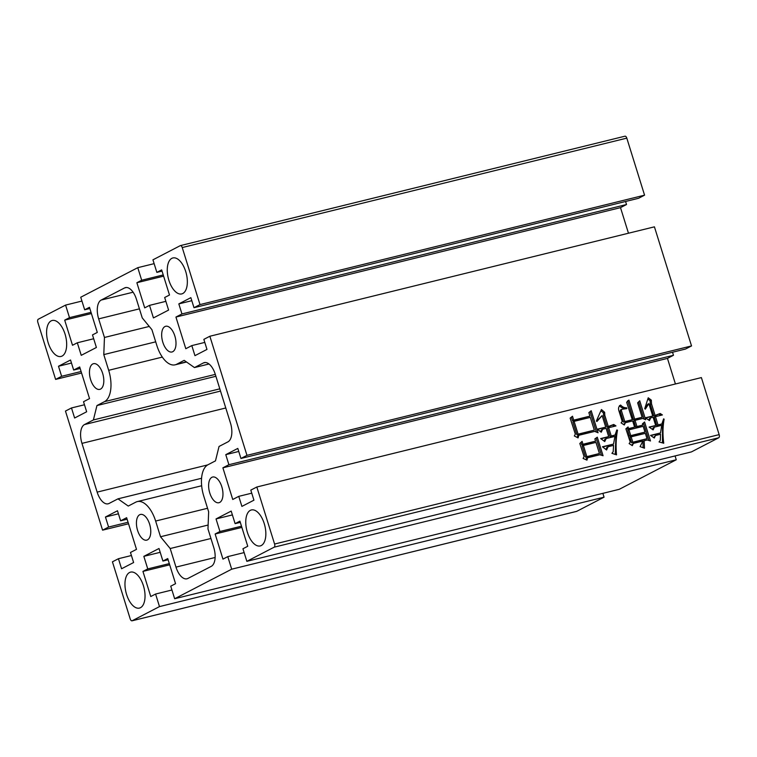 <?xml version="1.0" encoding="UTF-8"?>
<svg xmlns="http://www.w3.org/2000/svg" width="757" height="757" viewBox="0 0 757 757"><rect width="100%" height="100%" fill="white"/><g stroke="black" fill="none" stroke-linecap="round" stroke-linejoin="round"><path stroke-width="1.14" d="M143.423 585.748A18.518 9.292 -103.8 0 0 130.573 572.122A18.518 9.292 -103.8 0 0 126.58 594.472A18.518 9.292 -103.8 0 0 139.43 608.089A18.518 9.292 -103.8 0 0 143.423 585.748M149.612 524.175A13.229 6.633 -103.8 0 0 140.433 514.448A13.229 6.633 -103.8 0 0 137.585 530.411A13.229 6.633 -103.8 0 0 146.763 540.138A13.229 6.633 -103.8 0 0 149.612 524.175M65.055 334.111A18.518 9.292 -103.8 0 0 52.205 320.485A18.518 9.292 -103.8 0 0 48.202 342.836A18.518 9.292 -103.8 0 0 61.052 356.452A18.518 9.292 -103.8 0 0 65.055 334.111M102.659 373.419A13.229 6.633 -103.8 0 0 93.48 363.691A13.229 6.633 -103.8 0 0 90.622 379.654A13.229 6.633 -103.8 0 0 99.801 389.382A13.229 6.633 -103.8 0 0 102.659 373.419M185.73 271.574A18.518 9.292 -103.8 0 0 172.889 257.948A18.518 9.292 -103.8 0 0 168.887 280.298A18.518 9.292 -103.8 0 0 181.737 293.915A18.518 9.292 -103.8 0 0 185.73 271.574M174.848 336.004A13.229 6.633 -103.8 0 0 165.669 326.276A13.229 6.633 -103.8 0 0 162.821 342.24A13.229 6.633 -103.8 0 0 172 351.977A13.229 6.633 -103.8 0 0 174.848 336.004M264.231 523.579A18.518 9.292 -103.8 0 0 251.381 509.963A18.518 9.292 -103.8 0 0 247.378 532.313A18.518 9.292 -103.8 0 0 260.228 545.929A18.518 9.292 -103.8 0 0 264.231 523.579M221.81 486.76A13.229 6.633 -103.8 0 0 212.632 477.033A13.229 6.633 -103.8 0 0 209.774 492.996A13.229 6.633 -103.8 0 0 218.953 502.724A13.229 6.633 -103.8 0 0 221.81 486.76M582.095 441.369L582.994 444.255L595.579 441.151L594.87 438.89L597.282 437.186L603.064 455.733L599.818 454.758L587.593 457.767L586.959 460.142L583.089 458.43L584.101 456.632L579.815 443.479L582.095 441.369M572.491 416.218L573.711 420.126L589.94 416.132L588.851 412.631L591.198 410.72L598.068 432.777L594.69 431.386L578.831 435.294L578.074 437.915L574.326 435.956L575.339 434.158L570.144 418.119L572.491 416.218M246.962 455.345L240.944 458.468L237.812 448.418L225.775 454.654L228.907 464.703L222.889 467.817L232.749 499.478L238.767 496.355L241.899 506.405L253.936 500.178L250.804 490.12L256.822 487.006L701.389 377.592L719.15 434.622L274.583 544.046A2.649 1.325 76.2 0 1 274.166 547.179L246.848 561.334L242.94 548.768L247.747 546.27L239.922 521.147L235.105 523.645L231.197 511.079L216.038 518.933L219.946 531.499L215.139 533.997L222.965 559.12L227.772 556.622L231.689 569.188L174.659 598.74L170.741 586.183L175.558 583.685L167.732 558.562L162.916 561.051L159.008 548.494L143.839 556.348L147.757 568.914L142.941 571.403L150.766 596.525L155.582 594.037L159.49 606.594L132.182 620.749A2.649 1.325 76.2 0 1 132.03 620.806A2.649 1.325 76.2 0 1 130.195 618.866L112.433 561.826L118.442 558.713L121.574 568.762L133.611 562.527L130.478 552.478L136.497 549.355L126.637 517.693L120.618 520.816L117.486 510.767L105.46 517.003L108.582 527.052L102.574 530.165L65.471 411.07L71.489 407.957L74.621 418.006L86.658 411.77L83.525 401.721L89.544 398.598L79.684 366.946L73.666 370.059L70.533 360.01L58.497 366.246L61.629 376.295L55.611 379.408L37.85 322.378A2.649 1.325 76.2 0 1 38.266 319.236L65.585 305.09L69.493 317.647L64.686 320.145L72.511 345.268L77.318 342.779L81.236 355.336L96.394 347.482L92.486 334.916L97.293 332.427L89.468 307.304L84.661 309.793L80.744 297.227L137.774 267.675L141.691 280.241L136.875 282.73L144.701 307.862L149.517 305.364L153.425 317.931L168.593 310.077L164.676 297.51L169.492 295.012L161.667 269.889L156.85 272.388L152.942 259.821L180.251 245.665A2.649 1.325 76.2 0 1 180.403 245.609A2.649 1.325 76.2 0 1 182.238 247.558L199.999 304.588L193.991 307.711L190.859 297.662L178.822 303.898L181.954 313.947L175.936 317.06L185.796 348.722L191.814 345.599L194.946 355.658L206.973 349.422L203.851 339.363L209.859 336.25L654.427 226.835L691.529 345.93L246.962 455.345L209.859 336.25M256.822 487.006L274.583 544.046M626.607 407.777L626.862 408.6L621.715 409.329L621.402 410.616L624.799 421.535L632.284 419.7L626.645 402.222L628.925 400.103L634.65 419.113L642.125 417.268L637.631 402.847L639.731 400.775L645.645 419.738L642.693 418.46L635.038 420.353L636.959 426.532L642.797 425.093L642.409 423.863L644.576 421.99L650.481 440.953L647.235 439.978L644.141 440.744L644.491 448.201L640.081 446.621L642.863 441.057L633.382 443.394L632.313 445.646L629.114 443.555L630.25 442.164L625.888 428.812L628.064 426.948L628.575 428.594L634.593 427.118L632.663 420.93L625.367 422.728L624.307 424.989L621.1 422.889L622.245 421.498L618.838 410.578C618.119 408.118 618.724 406.272 620.645 405.033C622.282 406.954 624.27 407.872 626.607 407.777L625.509 408.733M605.732 427.118L602.137 415.574L596.923 421.517L596.365 420.987L601.437 409.537L604.644 412.291L604.815 415.356L608.287 426.484L613.747 424.478L615.961 425.926L608.666 427.724L611.24 435.966L615.062 435.029L616.823 429.938L617.494 430.213C616.047 438.218 615.734 446.431 616.529 454.862L611.93 453.329L613.189 451.692L613.577 445.381L608.108 446.725L606.575 449.989L602.44 446.791L613.558 444.056L614.902 436.401L606.149 438.549L604.739 441.568L600.661 438.577L608.685 436.6L606.12 428.358L602.657 429.21L601.238 432.219L597.349 429.181L605.732 427.118L597.661 429.427M652.723 416L648.872 403.632L645.295 409.168L644.737 408.638L648.229 397.794L651.323 400.141L651.503 403.869L655.089 415.413L660.189 413.492L662.403 414.94L655.477 416.653L658.051 424.895L661.873 423.948L663.624 418.858L664.116 419.179C662.744 426.995 662.621 435.01 663.757 443.233L659.044 441.956L660.293 440.319L660.568 434.253L655.467 435.512L654.285 438.029L650.518 435.398L660.549 432.928L661.713 425.32L654.417 427.118L653.121 429.881L649.109 427.09L655.676 425.472L653.111 417.23L650.736 417.817L649.44 420.58L645.428 417.788L652.723 416L645.778 418.034M142.24 317.893L136.449 299.299A15.878 7.958 -103.8 0 0 125.435 287.622A15.878 7.958 -103.8 0 0 124.536 287.963L101.192 300.056A15.878 7.958 -103.8 0 0 98.665 318.877L104.457 337.471L103.785 354.607L108.677 370.305A26.457 13.266 76.2 0 1 104.466 401.664L96.953 405.553L93.395 419.946L84.491 424.563A15.878 7.958 -103.8 0 0 81.964 443.375L97.151 492.126A15.878 7.958 -103.8 0 0 108.166 503.802A15.878 7.958 -103.8 0 0 109.065 503.462L117.969 498.844L128.255 506.064L135.768 502.165A26.457 13.266 76.2 0 1 137.272 501.598A26.457 13.266 76.2 0 1 155.63 521.053L160.522 536.751L170.193 548.532L175.984 567.116A15.878 7.958 -103.8 0 0 186.998 578.793A15.878 7.958 -103.8 0 0 187.897 578.452L211.241 566.359A15.878 7.958 -103.8 0 0 213.767 547.538L207.976 528.954L208.648 511.808L203.756 496.119A26.457 13.266 76.2 0 1 207.967 464.76L215.48 460.862L219.038 446.469L227.942 441.851A15.878 7.958 -103.8 0 0 230.469 423.04L215.281 374.299A15.878 7.958 -103.8 0 0 204.267 362.622A15.878 7.958 -103.8 0 0 203.368 362.963L194.464 367.571L184.178 360.36L176.665 364.249A26.457 13.266 76.2 0 1 175.16 364.817A26.457 13.266 76.2 0 1 156.803 345.362L151.911 329.664L142.24 317.893M691.529 345.93L685.511 349.043L240.944 458.468M182.238 247.558L626.805 138.134A2.649 1.325 -103.8 0 0 624.97 136.194A2.649 1.325 -103.8 0 0 624.818 136.251M626.805 138.134L644.567 195.174L638.558 198.287L193.991 307.711M625.575 201.485L626.522 204.522L620.503 207.645L628.471 233.222M672.528 352.242L673.475 355.279L667.456 358.402L675.424 383.979M274.166 547.179L718.734 437.764A2.649 1.325 -103.8 0 0 719.15 434.622M718.734 437.764L691.415 451.91L246.848 561.334M675.064 455.941L676.256 459.773L619.226 489.325L174.659 598.74M602.865 493.346L604.058 497.179L576.749 511.335L132.182 620.749M208.998 363.994L194.464 367.571M210.948 538.492L170.193 548.532M208.128 525.036L160.522 536.751M201.561 478.273L117.969 498.844M219.814 388.833L93.395 419.946M215.906 376.276L96.953 405.553M155.705 341.833L103.785 354.607M149.261 326.437L104.457 337.471M156.85 272.388L162.045 271.11M149.517 305.364L165.868 301.343M136.875 282.73L163.616 276.154M141.691 280.241L163.238 274.933M137.774 267.675L154.135 263.654M84.661 309.793L89.846 308.515M77.318 342.779L93.679 338.748M64.686 320.145L91.417 313.559M69.493 317.647L91.039 312.348M65.585 305.09L81.936 301.059M55.611 379.408L81.576 373.021M61.629 376.295L81.103 371.507M58.497 366.246L71.48 363.048M73.666 370.059L80.157 368.46M71.489 407.957L84.472 404.758M102.574 530.165L128.529 523.778M108.582 527.052L128.056 522.254M105.46 517.003L118.433 513.804M120.618 520.816L127.11 519.217M118.442 558.713L131.425 555.515M159.49 606.594L604.058 497.179M155.582 594.037L171.934 590.006M142.941 571.403L169.682 564.826M147.757 568.914L169.303 563.605M143.839 556.348L160.2 552.317M162.916 561.051L168.111 559.773M231.689 569.188L676.256 459.773M227.772 556.622L244.133 552.601M215.139 533.997L241.871 527.411M219.946 531.499L241.492 526.2M216.038 518.933L232.39 514.911M235.105 523.645L240.3 522.368M238.767 496.355L251.75 493.167M222.889 467.817L667.456 358.402M228.907 464.703L673.475 355.279M225.775 454.654L238.758 451.456M191.814 345.599L204.797 342.41M175.936 317.06L620.503 207.645M181.954 313.947L626.522 204.522M178.822 303.898L191.805 300.699M199.999 304.588L644.567 195.174M621.715 409.329L620.503 409.953L620.201 411.231L621.402 410.616M620.201 411.231L623.598 422.16L624.799 421.535M623.598 422.16L632.284 419.7M627.723 400.727L633.448 419.738L634.65 419.113M633.448 419.738L642.125 417.268M638.653 401.844L643.98 419.018M636.959 426.532L635.757 427.156L633.836 420.968L635.038 420.353M635.757 427.156L642.797 425.093M643.469 422.955L648.9 440.479M643.147 447.718L642.93 441.369L644.141 440.744M631.622 445.192L633.382 443.394M626.957 427.894L627.373 429.219L628.575 428.594M627.373 429.219L634.593 427.118M623.617 424.535L625.367 422.728M619.444 405.648C621.081 407.578 623.068 408.487 625.405 408.402M628.963 429.834L627.752 430.459L629.55 436.231L644.983 432.105L643.185 426.333L628.963 429.834L630.761 435.606L644.983 432.105M631.139 436.836L629.938 437.461L631.603 442.826L647.036 438.7L645.361 433.345L631.139 436.836L632.814 442.202L647.036 438.7M631.603 442.826L632.814 442.202M629.55 436.231L630.761 435.606M571.384 417.116L572.51 420.75L573.711 420.126M572.51 420.75L589.94 416.132M590.082 411.638L596.431 432.105M577.184 437.451L577.629 435.918L578.831 435.294M574.099 421.365L572.898 421.99L576.881 434.764L594.311 430.146L590.328 417.372L574.099 421.365L578.083 434.149L594.311 430.146M576.881 434.764L578.083 434.149M596.563 421.176L602.137 415.574M601.247 411.032L603.443 412.915L604.644 412.291M603.443 412.915L603.613 415.981L604.815 415.356M603.613 415.981L607.086 427.109L608.287 426.484M607.086 427.109L609.565 426.172M608.354 426.797L612.858 424.97M612.564 425.122L614.4 426.314M611.24 435.966L610.038 436.59L607.464 428.348L608.666 427.724M610.038 436.59L615.062 435.029M616.548 430.705L617.494 430.213M616.037 432.181L615.252 454.437M605.903 449.469L606.906 447.349L608.108 446.725M602.761 447.037L613.558 444.056M604.058 441.066L604.947 439.174L606.149 438.549M600.992 438.814L608.685 436.6M600.566 431.698L601.446 429.834L602.657 429.21M581.016 442.372L581.792 444.879L582.994 444.255M581.792 444.879L595.579 441.151M596.138 438L601.474 455.26M586.032 459.736L586.391 458.392L587.593 457.767M583.382 445.485L582.18 446.11L585.644 457.247L599.43 453.519L595.958 442.391L583.382 445.485L586.845 456.622L599.43 453.519M585.644 457.247L586.845 456.622M644.803 408.695L647.67 404.247L648.872 403.632M647.878 399.062L650.112 400.765L651.323 400.141M650.112 400.765L650.291 404.493L651.503 403.869M650.291 404.493L653.887 416.038L655.089 415.413M653.887 416.038L656.007 415.186M654.805 415.811L659.3 413.984M659.016 414.136L660.842 415.328M658.051 424.895L656.839 425.519L654.275 417.268L655.477 416.653M656.839 425.519L661.873 423.948M663.359 419.577L664.116 419.179M662.545 421.829L662.451 442.883M653.594 437.546L655.467 435.512M650.869 435.644L660.549 432.928M652.43 429.399L653.215 427.743L654.417 427.118M649.459 427.336L655.676 425.472M648.749 420.097L649.534 418.441L650.736 417.817M126.391 287.509L124.536 287.963M186.336 361.874L176.665 364.249M205.223 362.499L203.368 362.963M175.984 567.116L215.13 557.483M207.55 508.278L155.63 521.053M97.151 492.126L207.655 464.921M225.775 407.985L81.964 443.375M84.491 424.563L220.514 391.085M215.31 374.384L104.466 401.664M162.329 357.096L108.677 370.305M139.42 308.847L98.665 318.877M101.192 300.056L133.1 292.211M186.544 362.016L175.16 364.817M201.655 485.757L137.272 501.598M624.97 136.194L180.403 245.609M576.597 511.391L132.03 620.806"/></g></svg>
